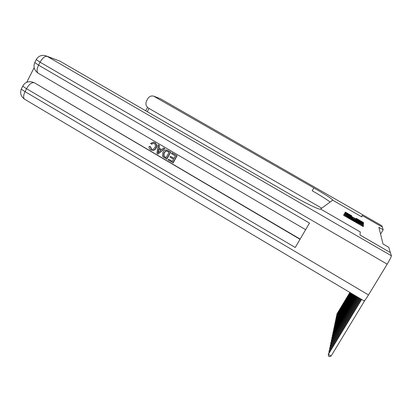 <?xml version="1.0" encoding="UTF-8"?>
<svg xmlns="http://www.w3.org/2000/svg" width="412" height="412" viewBox="0 0 412 412"><rect width="100%" height="100%" fill="white"/><g stroke="black" fill="none" stroke-linecap="round" stroke-linejoin="round"><path stroke-width="0.62" d="M344.623 214.976L343.922 214.626L343.567 215.26L344.514 215.888L363.322 226.646L363.363 225.817L362.689 225.385L349.721 218.329L344.623 214.976M351.755 215.775L345.364 212.098L345.024 212.731L362.57 222.887L363.508 223.35L363.549 222.557L356.164 218.314L356.102 218.633L362.194 222.351L359.728 221.151L348.779 214.853L346.415 213.339L351.652 216.063L351.755 215.775L351.596 216.053L351.75 215.759M390.37 252.613L359.98 234.989L360.294 231.966L320.572 209.013L332.669 200.165L361.849 216.913L362.004 215.435L382.346 227.1L362.004 215.419L361.849 216.913L332.669 200.165L332.602 199.779C330.434 197.842 324.192 193.887 313.867 187.923L153.619 96.14C151.127 95.584 149.18 96.439 147.774 98.689L146.554 100.966C145.318 103.917 145.951 106.296 148.454 108.104L321.721 208.173M390.385 252.587L388.717 247.298L383.021 244.007L378.891 227.306L383.186 229.772L381.924 225.766L160.32 98.705L154.644 96.578M345.395 214.25L344.417 213.761L344.035 214.436L344.968 215.049L363.384 225.58L363.42 224.689L362.483 224.087L345.395 214.25L344.932 215.028M344.535 213.555L344.901 212.911L345.859 213.39L362.565 223.005L363.482 223.592L363.472 223.963L354.665 219.297L363.436 224.447L344.535 213.555M320.572 209.013L320.428 209.121C319.81 210.166 304.689 202.802 289.064 193.728L59.92 61.141L47.179 56.377L391.395 255.78L390.401 252.628L359.975 235.02L360.294 231.977L320.562 209.018M380.575 234.114L383.186 229.772M362.632 225.477L361.999 225.086M345.416 215.146L362.03 224.715L358.981 222.604L345.462 215.064M348.567 215.455L346.018 214.219L353.331 218.514L348.567 215.455M361.437 299.318L328.534 353.614L328.374 354.366L331.099 356.035L365.011 300.147M361.659 299.452L328.374 354.366L328.421 355.989L329.507 356.653L331.099 356.035M153.619 143.222L151.698 144.185L150.55 143.345L153.465 142.176L154.912 142.655C156.884 144.071 157.266 145.91 156.055 148.186C155.236 149.772 153.99 150.514 152.306 150.406M153.583 142.197L154.912 142.655M154.603 142.603C156.581 144.02 156.962 145.869 155.746 148.145C154.927 149.736 153.676 150.478 151.992 150.37L150.674 149.891C149.36 149.067 148.861 147.867 149.18 146.296L150.571 146.687L151.482 149.139L152.275 149.453M163.559 147.97L164.877 148.608L158.002 154.078L156.921 153.444L158.079 144.761L159.099 145.359L158.687 148.001L161.592 149.7L163.559 147.97L164.579 148.567L158.002 154.078M158.079 144.761L159.403 145.405L158.991 148.042L161.684 149.618M168.534 159.187L172.391 161.453L173.591 159.269L169.991 157.152L170.439 156.333L174.044 158.445L175.394 155.983L171.351 153.614L172.087 152.826L177.093 155.757L173.195 162.858L168.086 160.005L168.534 159.187L172.453 161.344M170.439 156.333L174.101 158.342M34.15 67.65L26.682 82.312M32.347 82.05L34.639 82.925L300.013 239.31M300.142 239.089L34.639 82.925M166.525 149.989L170.769 152.059L166.891 159.15L163.111 156.946L162.395 155.854L162.91 152.327C163.667 150.771 164.846 149.989 166.458 149.978L170.48 152.023L166.592 159.13M391.395 255.78C391.307 256.8 389.901 259.596 387.177 264.174L368.503 294.946C366.196 298.69 364.749 300.688 364.162 300.94L364.105 300.904M24.818 99.354L24.529 99.184C23.175 97.824 23.35 95.311 25.065 91.639L26.553 88.709L295.229 247.488L309.5 223.088L38.563 65.153L40.072 62.197C42.493 57.958 44.862 56.017 47.179 56.377L45.675 55.728C41.514 54.734 38.378 56.022 36.261 59.591L36.318 59.483M46.582 56.068L59.92 61.141M171.799 152.795L177.093 155.757M176.815 155.731L172.911 162.843M169.064 152.28L166.489 150.972L165.768 151.008L163.863 152.909L163.646 156.122L166.077 157.745L169.064 152.28M168.029 150.586L168.323 150.622M170.48 152.023L170.769 152.059M166.561 150.988L166.062 151.044L164.161 152.945L163.945 156.148L166.139 157.631M165.768 151.008L166.062 151.044M163.863 152.909L164.161 152.945M163.646 156.122L163.945 156.148M164.697 156.931L164.991 156.957M159.089 151.904L160.855 150.349L158.527 148.99L157.909 152.945L159.089 151.904M164.579 148.567L164.877 148.608M158.687 148.001L158.991 148.042M159.099 145.359L159.403 145.405M158.816 149.154L158.28 152.553M149.18 146.296L150.251 146.646L151.163 149.098L152.049 149.432L153.475 149.113L154.788 147.589C155.767 145.977 155.587 144.607 154.248 143.479L153.501 143.196L151.379 144.138M151.163 149.098L151.482 149.139M150.251 146.646L150.571 146.687M155.746 148.145L156.055 148.186M154.237 96.372L160.443 98.772L381.924 225.766M330.141 202.014C327.004 199.604 321.03 195.855 312.219 190.761L313.867 187.923M360.567 298.803L329.157 350.658L329.008 351.39L329.646 351.781M360.783 298.932L329.008 351.39L329.044 352.775M359.728 298.309L329.765 347.805L329.615 348.511L330.233 348.887M359.939 298.432L329.615 348.511L329.651 349.85M358.919 297.825L330.347 345.04L330.203 345.719L330.8 346.085M359.12 297.943L330.203 345.719L330.233 347.022M358.136 297.361L330.913 342.362L330.774 343.021L331.351 343.376M358.332 297.474L330.774 343.021L330.805 344.283M357.379 296.908L331.459 339.766L331.325 340.405L331.887 340.75M357.565 297.021L331.325 340.405L331.356 341.63M356.643 296.475L331.99 337.253L331.861 337.871L332.407 338.206M356.823 296.583L331.861 337.871L331.887 339.055M355.932 296.053L332.51 334.812L332.381 335.414L332.906 335.734M356.107 296.156L332.381 335.414L332.407 336.563M355.242 295.641L333.009 332.448L332.886 333.03L333.396 333.344M355.412 295.744L332.886 333.03L332.911 334.147M354.572 295.244L333.493 330.151L333.37 330.718L333.869 331.016M354.737 295.342L333.37 330.718L333.396 331.799M353.923 294.858L333.962 327.916L333.849 328.472L334.328 328.761M354.083 294.951L333.849 328.472L333.869 329.523M353.295 294.482L334.42 325.753L334.307 326.289L334.776 326.572M353.45 294.575L334.307 326.289L334.328 327.313M352.682 294.122L334.868 323.647L334.755 324.167L335.214 324.44M352.832 294.209L334.755 324.167L334.776 325.161M352.085 293.766L335.301 321.597L335.193 322.102L335.636 322.369M352.234 293.854L335.193 322.102L335.214 323.07M351.508 293.421L335.718 319.604L335.615 320.098L336.048 320.356M351.652 293.509L335.615 320.098L335.636 321.041M350.947 293.087L336.13 317.667L336.027 318.146L336.444 318.399M351.086 293.174L336.027 318.146L336.048 319.063M350.401 292.762L336.527 315.777L336.429 316.246L336.836 316.493M350.535 292.844L336.429 316.246L336.444 317.142M349.865 292.448L336.918 313.944L336.82 314.397L337.217 314.634M349.999 292.525L336.82 314.397L336.836 315.268M344.859 216.089L345.235 215.491M348.011 217.902L348.258 217.485M349.474 218.746L349.721 218.329M352.554 220.523L352.914 219.915M354.279 220.698L353.882 221.285M357.111 223.144L357.358 222.727M358.579 223.994L358.831 223.572M361.633 225.75L361.988 225.153M362.967 226.502L363.369 225.828L362.957 226.497M362.014 224.87L362.483 224.087M363.42 224.689L362.987 225.416L363.43 224.71M345.416 214.137L345.859 213.39M362.339 223.381L362.565 223.005M363.312 223.912L363.492 223.608M354.526 219.38L354.711 219.066M356.874 219.132L357.086 218.772M362.215 222.681L362.642 221.97M363.538 222.542L363.147 223.201L363.549 222.557M345.879 213.282L346.301 212.571M350.658 215.558L350.869 215.198M387.177 264.174L40.072 62.197L36.261 59.591L34.763 62.536L38.563 65.153C36.781 68.989 36.591 71.636 37.986 73.089L38.337 73.295M21.455 88.698L21.373 88.858C21.548 89.347 22.778 90.269 25.065 91.639L368.503 294.946M364.162 300.94L24.529 99.184C20.837 96.439 19.786 92.999 21.373 88.858L22.851 85.948C23.036 86.422 24.272 87.344 26.553 88.709C28.964 84.501 31.358 82.488 33.748 82.673L31.889 81.921C27.856 81.174 24.844 82.518 22.851 85.948L22.933 85.794M34.824 62.423L34.763 62.536C33.14 66.765 34.217 70.282 37.986 73.089L305.637 229.69M158.177 151.24L158.481 151.276M149.02 108.433L147.275 111.688M344.932 216.13L345.271 215.558M353.975 221.342L354.315 220.765M343.567 215.265L343.943 214.626M363.296 223.901L363.482 223.592M166.752 150.014L166.458 149.978M152.368 149.468L152.049 149.432M153.779 142.222L153.465 142.176M332.16 200.536L332.602 199.779M147.522 107.408L145.709 110.782"/></g></svg>
